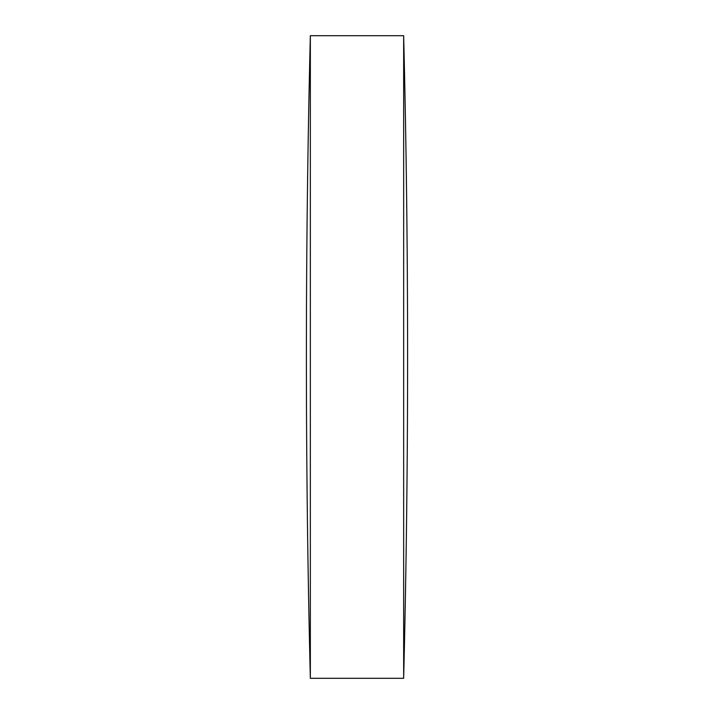 <?xml version="1.0" encoding="UTF-8"?>
<svg xmlns="http://www.w3.org/2000/svg" width="714" height="714" viewBox="0 0 714 714"><rect width="100%" height="100%" fill="white"/><g stroke="black" fill="none" stroke-linecap="round" stroke-linejoin="round"><path stroke-width="1.07" d="M310.34 357L310.34 35.7A13104.988 13104.988 0 0 0 310.34 678.3L310.34 357M403.66 35.7A13104.988 13104.988 0 0 1 403.66 678.3L403.66 35.7L310.34 35.7M310.34 678.3L403.66 678.3"/></g></svg>
